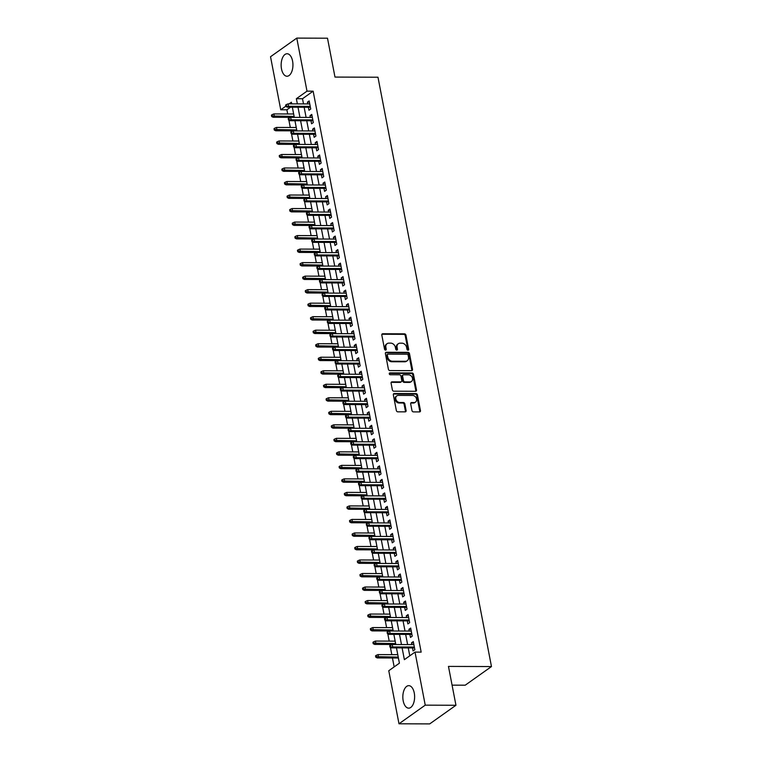 <?xml version="1.0" encoding="UTF-8"?>
<svg xmlns="http://www.w3.org/2000/svg" width="762" height="762" viewBox="0 0 762 762"><rect width="100%" height="100%" fill="white"/><g stroke="black" fill="none" stroke-linecap="round" stroke-linejoin="round"><path stroke-width="1.14" d="M407.994 350.187A0.991 0.791 54.6 0 0 408.661 349.263L405.946 335.166A1.419 1.133 54.6 0 0 404.479 333.832L382.772 333.756A1.419 1.133 54.6 0 0 381.819 335.08L384.534 349.177A0.991 0.791 54.6 0 0 386.229 349.177L385.877 347.358A4.534 3.61 54.6 0 1 387.115 343.672A4.534 3.61 54.6 0 1 388.915 343.129L390.725 343.129A4.534 3.61 54.6 0 1 395.402 347.386L395.754 349.215A0.991 0.791 54.6 0 0 397.44 349.225L397.088 347.396A4.534 3.61 54.6 0 1 398.326 343.719A4.534 3.61 54.6 0 1 400.136 343.167L401.936 343.176A4.534 3.61 54.6 0 1 406.613 347.434L406.965 349.253A0.991 0.791 54.6 0 0 407.994 350.187M407.937 350.187A0.991 0.791 54.6 0 0 407.946 349.768L405.232 335.671A1.419 1.133 54.6 0 0 403.774 334.337L382.067 334.261A1.419 1.133 54.6 0 0 381.914 334.27M385.505 350.101A0.991 0.791 54.6 0 0 385.515 349.682L385.162 347.863L385.877 347.358M396.716 350.149A0.991 0.791 54.6 0 0 396.735 349.729L396.383 347.901L397.088 347.396M403.193 700.83A11.249 5.896 90.2 0 1 408.765 685.648A11.249 5.896 90.2 0 1 414.261 692.972A11.249 5.896 90.2 0 1 408.689 708.155A11.249 5.896 90.2 0 1 403.193 700.83M281.502 68.913A11.249 5.896 90.2 0 1 287.083 53.74A11.249 5.896 90.2 0 1 292.579 61.065A11.249 5.896 90.2 0 1 286.998 76.238A11.249 5.896 90.2 0 1 281.502 68.913M411.966 410.566A1.419 1.133 54.6 0 0 413.423 411.89L419.519 411.918A1.419 1.133 54.6 0 0 420.462 410.594L417.452 394.935A1.419 1.133 54.6 0 0 415.995 393.602L394.287 393.525A1.419 1.133 54.6 0 0 393.335 394.849L396.345 410.508A1.419 1.133 54.6 0 0 397.812 411.832L405.165 411.861A1.419 1.133 54.6 0 0 406.117 410.537L404.822 403.841A1.419 1.133 54.6 0 0 403.365 402.507L399.717 402.498A3.791 3.019 54.6 0 1 396.088 399.84A3.791 3.019 54.6 0 1 396.84 395.859A3.791 3.019 54.6 0 1 398.345 395.392L412.642 395.449A3.791 3.019 54.6 0 1 416.262 398.097A3.791 3.019 54.6 0 1 415.519 402.088A3.791 3.019 54.6 0 1 414.004 402.546L411.623 402.536A1.419 1.133 54.6 0 0 410.67 403.86L411.966 410.566M290.57 107.194L286.893 109.804L280.749 109.785L270.529 56.731L296.78 38.1L327.498 38.214L334.985 77.076L377.981 77.229L491.471 666.559L448.466 666.407L455.952 705.269L425.234 705.155L398.983 723.786L388.772 670.731L399.412 663.178L396.469 647.881M296.78 38.1L307 91.154L296.361 98.708L297.351 103.88M402.117 647.9L404.374 659.654L415.023 652.101L421.167 652.129L313.144 91.173L307 91.154M415.023 652.101L425.234 705.155M411.566 370.656A1.419 1.133 54.6 0 0 412.518 369.332L409.508 353.673A1.419 1.133 54.6 0 0 408.041 352.339L386.334 352.263A1.419 1.133 54.6 0 0 385.391 353.587L388.401 369.246A1.419 1.133 54.6 0 0 389.868 370.57L411.566 370.656M413.48 374.304L416.49 389.963A1.419 1.133 54.6 0 1 415.547 391.287L393.84 391.201A1.419 1.133 54.6 0 1 392.373 389.877L391.087 383.172A1.419 1.133 54.6 0 1 392.039 381.848L400.841 381.886A1.419 1.133 54.6 0 0 401.793 380.562L400.936 376.114A1.419 1.133 54.6 0 0 399.469 374.78L390.306 374.752A0.991 0.791 54.6 0 1 389.944 372.894L412.013 372.97A1.419 1.133 54.6 0 1 413.48 374.304L412.766 374.809L415.785 390.468L416.49 389.963M397.659 654.663L397.431 652.91M398.307 658.006L398.983 660.949M395.059 641.147L394.83 639.394M392.449 627.631L392.23 625.878M389.849 614.115L389.63 612.362M387.248 600.599L387.02 598.846M384.648 587.083L384.419 585.33M382.038 573.557L381.819 571.814M379.438 560.041L379.209 558.298M376.838 546.525L376.609 544.782M374.237 533.009L374.009 531.266M371.627 519.494L371.408 517.741M369.027 505.978L368.798 504.225M366.427 492.462L366.198 490.709M363.817 478.946L363.598 477.193M361.217 465.43L360.998 463.677M358.616 451.914L358.388 450.161M356.016 438.398L355.787 436.645M353.406 424.872L353.187 423.129M350.806 411.356L350.577 409.613M348.205 397.84L347.977 396.097M345.605 384.324L345.377 382.581M342.995 370.808L342.776 369.056M340.395 357.292L340.166 355.54M337.795 343.776L337.566 342.024M335.185 330.26L334.966 328.508M332.584 316.744L332.365 314.992M329.984 303.228L329.755 301.476M327.384 289.712L327.155 287.96M324.774 276.187L324.555 274.444M322.174 262.671L321.945 260.928M319.573 249.155L319.345 247.412M316.973 235.639L316.744 233.896M314.363 222.123L314.144 220.37M311.763 208.607L311.534 206.854M309.162 195.091L308.934 193.338M306.553 181.575L306.334 179.822M303.952 168.059L303.733 166.306M301.352 154.543L301.123 152.791M298.752 141.027L298.523 139.275M296.142 127.502L295.923 125.759M308.381 107.261L308.962 110.28L310.734 109.023L309.172 100.908L307.4 102.165L307.734 103.918M310.982 120.777L311.563 123.796L313.334 122.539L311.772 114.424L310.001 115.681L310.334 117.434M313.582 134.293L314.163 137.312L315.935 136.055L314.373 127.94L312.601 129.207L312.944 130.95M316.182 147.809L316.763 150.828L318.545 149.571L316.982 141.456L315.201 142.723L315.544 144.466M318.792 161.334L319.373 164.344L321.145 163.087L319.583 154.981L317.811 156.239L318.145 157.982M321.393 174.85L321.974 177.86L323.745 176.603L322.183 168.497L320.411 169.755L320.745 171.498M323.993 188.366L324.574 191.376L326.346 190.119L324.783 182.013L323.012 183.271L323.355 185.023M326.593 201.882L327.174 204.892L328.955 203.635L327.393 195.529L325.622 196.786L325.955 198.539M329.203 215.398L329.784 218.418L331.556 217.151L329.994 209.045L328.222 210.302L328.555 212.055M331.803 228.914L332.384 231.934L334.156 230.667L332.594 222.561L330.822 223.818L331.156 225.571M334.404 242.43L334.985 245.45L336.766 244.192L335.204 236.077L333.423 237.334L333.766 239.087M337.014 255.946L337.595 258.966L339.366 257.708L337.804 249.593L336.032 250.85L336.366 252.603M339.614 269.462L340.195 272.482L341.967 271.224L340.404 263.109L338.633 264.366L338.966 266.119M342.214 282.978L342.795 285.998L344.567 284.74L343.005 276.625L341.233 277.892L341.576 279.635M344.815 296.494L345.396 299.514L347.177 298.256L345.615 290.141L343.833 291.408L344.176 293.151M347.424 310.02L348.005 313.03L349.777 311.772L348.215 303.667L346.443 304.924L346.777 306.667M350.025 323.536L350.606 326.546L352.377 325.288L350.815 317.183L349.044 318.44L349.377 320.183M352.625 337.052L353.206 340.062L354.978 338.804L353.416 330.698L351.644 331.956L351.987 333.708M355.235 350.568L355.806 353.578L357.588 352.32L356.025 344.214L354.254 345.472L354.587 347.224M357.835 364.084L358.416 367.103L360.188 365.836L358.626 357.73L356.854 358.988L357.188 360.74M360.436 377.6L361.017 380.619L362.788 379.352L361.226 371.246L359.454 372.504L359.788 374.256M363.036 391.116L363.617 394.135L365.398 392.878L363.836 384.762L362.055 386.02L362.398 387.772M365.646 404.632L366.227 407.651L367.998 406.394L366.436 398.278L364.665 399.536L364.998 401.288M368.246 418.147L368.827 421.167L370.599 419.91L369.037 411.794L367.265 413.052L367.598 414.804M370.846 431.663L371.427 434.683L373.199 433.426L371.637 425.31L369.865 426.577L370.208 428.32M373.447 445.179L374.028 448.199L375.809 446.942L374.247 438.826L372.466 440.093L372.808 441.836M376.057 458.705L376.638 461.715L378.409 460.458L376.847 452.352L375.075 453.609L375.409 455.352M378.657 472.221L379.238 475.231L381.01 473.974L379.447 465.868L377.676 467.125L378.009 468.868M381.257 485.737L381.838 488.747L383.61 487.49L382.048 479.384L380.276 480.641L380.619 482.394M383.867 499.253L384.439 502.263L386.22 501.005L384.658 492.9L382.886 494.157L383.219 495.91M386.467 512.769L387.048 515.788L388.82 514.521L387.258 506.416L385.486 507.673L385.82 509.426M389.068 526.285L389.649 529.304L391.42 528.037L389.858 519.932L388.087 521.189L388.42 522.942M391.668 539.801L392.249 542.82L394.03 541.563L392.468 533.448L390.687 534.705L391.03 536.458M394.278 553.317L394.859 556.336L396.631 555.079L395.068 546.964L393.297 548.221L393.63 549.973M396.878 566.833L397.459 569.852L399.231 568.595L397.669 560.48L395.897 561.737L396.23 563.489M399.478 580.349L400.06 583.368L401.831 582.111L400.269 573.996L398.497 575.262L398.84 577.005M402.079 593.865L402.66 596.884L404.441 595.627L402.879 587.512L401.098 588.778L401.441 590.521M404.689 607.39L405.27 610.4L407.041 609.143L405.479 601.037L403.708 602.294L404.041 604.037M407.289 620.906L407.87 623.916L409.642 622.659L408.08 614.553L406.308 615.81L406.641 617.563M409.889 634.422L410.47 637.432L412.242 636.175L410.689 628.069L408.908 629.326L409.251 631.079M313.144 91.173L302.504 98.727L303.495 103.899M304.143 107.251L306.095 117.415M306.743 120.767L308.705 130.94M309.343 134.283L311.306 144.456M311.953 147.799L313.906 157.972M314.554 161.315L316.506 171.488M317.154 174.831L319.116 185.004M319.754 188.347L321.716 198.52M322.364 201.863L324.317 212.036M324.964 215.379L326.927 225.552M327.565 228.895L329.527 239.068M330.165 242.411L332.127 252.584M332.775 255.937L334.728 266.109M335.375 269.453L337.337 279.625M337.976 282.969L339.938 293.141M340.585 296.485L342.538 306.657M343.186 310.001L345.138 320.173M345.786 323.517L347.748 333.689M348.386 337.033L350.349 347.205M350.996 350.549L352.949 360.721M353.597 364.065L355.559 374.237M356.197 377.581L358.159 387.753M358.797 391.097L360.759 401.269M361.407 404.622L363.36 414.795M364.007 418.138L365.97 428.311M366.608 431.654L368.57 441.827M369.218 445.17L371.17 455.343M371.818 458.686L373.771 468.859M374.418 472.202L376.38 482.375M377.019 485.718L378.981 495.891M379.628 499.234L381.581 509.407M382.229 512.75L384.191 522.923M384.829 526.266L386.791 536.438M387.429 539.782L389.392 549.954M390.039 553.307L391.992 563.48M392.64 566.823L394.602 576.996M395.24 580.339L397.202 590.512M397.85 593.855L399.802 604.028M400.45 607.371L402.412 617.544M403.05 620.887L405.013 631.06M405.651 634.403L407.613 644.576M408.261 647.919L409.775 655.825M412.499 647.938L413.08 650.948L414.852 649.691L413.29 641.585L411.518 642.842L411.851 644.595M286.893 109.804L287.693 113.967M288.331 117.31L288.541 118.367M288.884 120.177L290.293 127.483M290.941 130.826L291.141 131.883M291.484 133.693L292.894 140.999M293.541 144.342L293.741 145.399M294.094 147.209L295.504 154.515M296.142 157.867L296.351 158.915M296.694 160.725L298.104 168.04M298.742 171.383L298.952 172.441M299.295 174.241L300.704 181.556M301.352 184.899L301.552 185.957M301.904 187.757L303.305 195.072M303.952 198.415L304.152 199.473M304.505 201.273L305.914 208.588M306.553 211.931L306.762 212.989M307.105 214.789L308.515 222.104M309.162 225.447L309.362 226.505M309.705 228.314L311.115 235.62M311.763 238.963L311.963 240.02M312.315 241.83L313.715 249.136M314.363 252.479L314.563 253.536M314.916 255.346L316.325 262.652M316.963 265.995L317.173 267.052M317.516 268.862L318.926 276.168M319.573 279.511L319.773 280.568M320.126 282.378L321.526 289.684M322.174 293.027L322.374 294.084M322.726 295.894L324.136 303.2M324.774 306.553L324.983 307.6M325.326 309.41L326.736 316.725M327.374 320.069L327.584 321.126M327.927 322.926L329.336 330.241M329.984 333.585L330.184 334.642M330.537 336.442L331.937 343.757M332.584 347.101L332.784 348.158M333.137 349.958L334.547 357.273M335.185 360.617L335.394 361.674M335.737 363.474L337.147 370.789M337.795 374.132L337.995 375.19M338.338 377L339.747 384.305M340.395 387.648L340.595 388.706M340.947 390.515L342.348 397.821M342.995 401.164L343.195 402.222M343.548 404.031L344.957 411.337M345.596 414.68L345.805 415.738M346.148 417.547L347.558 424.853M348.205 428.196L348.405 429.254M348.758 431.063L350.158 438.369M350.806 441.712L351.006 442.77M351.358 444.579L352.768 451.885M353.406 455.238L353.616 456.286M353.959 458.095L355.368 465.411M356.006 468.754L356.216 469.811M356.559 471.611L357.969 478.927M358.616 482.27L358.816 483.327M359.169 485.127L360.569 492.442M361.217 495.786L361.417 496.843M361.769 498.643L363.179 505.958M363.817 509.302L364.026 510.359M364.369 512.169L365.779 519.474M366.427 522.818L366.627 523.875M366.97 525.685L368.379 532.99M369.027 536.334L369.227 537.391M369.58 539.201L370.98 546.506M371.627 549.85L371.827 550.907M372.18 552.717L373.59 560.022M374.228 563.366L374.437 564.423M374.78 566.233L376.19 573.538M376.838 576.882L377.038 577.939M377.39 579.749L378.79 587.054M379.438 590.407L379.638 591.455M379.99 593.265L381.4 600.57M382.038 603.923L382.248 604.98M382.591 606.781L384 614.096M384.639 617.439L384.848 618.496M385.191 620.297L386.601 627.612M387.248 630.955L387.448 632.012M387.801 633.813L389.201 641.128M389.849 644.471L390.049 645.528M390.401 647.329L391.811 654.644M392.449 657.987L394.173 666.902M293.303 112.166L293.541 113.986M452.076 685.143L465.22 685.19L491.471 666.559M455.952 705.269L429.701 723.9L398.983 723.786M291.703 103.861L291.389 102.232L289.112 103.851M285.817 106.185L280.749 109.785M395.821 644.538L393.859 634.365M393.221 631.012L391.258 620.849M390.611 617.496L388.658 607.324M388.01 603.98L386.058 593.808M385.41 590.464L383.448 580.292M360.626 574.224L359.912 574.729L360.169 576.082L360.883 575.577L360.626 574.224L362.398 573.491L362.864 575.92L361.588 576.834L382.8 576.91L380.848 566.776M380.2 563.432L378.247 553.26M377.6 549.916L375.637 539.744M374.999 536.4L373.037 526.228M372.399 522.884L370.437 512.712M369.789 509.368L367.836 499.196M367.189 495.852L365.227 485.68M364.588 482.327L362.626 472.164M361.979 468.811L360.026 458.638M359.378 455.295L357.416 445.122M356.778 441.779L354.816 431.606M331.994 425.539L331.28 426.044L331.537 427.396L332.251 426.891L331.994 425.539L333.766 424.805L334.232 427.234L332.956 428.149L354.168 428.225L352.215 418.09M351.568 414.747L349.615 404.574M348.967 401.231L347.005 391.058M346.367 387.715L344.405 377.542M343.767 374.199L341.805 364.026M341.157 360.683L339.204 350.51M338.557 347.167L336.594 336.995M335.956 333.642L333.994 323.479M333.346 320.126L331.394 309.953M330.746 306.61L328.784 296.437M328.146 293.094L326.184 282.921M325.545 279.578L323.583 269.405M322.936 266.062L320.983 255.889M320.335 252.546L318.373 242.373M317.735 239.03L315.773 228.857M315.125 225.514L313.172 215.341M312.525 211.998L310.572 201.825M309.924 198.482L307.962 188.309M307.324 184.956L305.362 174.793M304.714 171.44L302.762 161.268M302.114 157.925L300.152 147.752M299.514 144.409L297.551 134.236M274.73 128.168L274.015 128.673L274.272 130.026L274.987 129.521L274.73 128.168L276.501 127.435L276.968 129.864L275.692 130.778L296.904 130.854L294.951 120.72M294.303 117.377L292.351 107.204M297.999 107.223L299.952 117.396M300.599 120.739L302.562 130.912M303.2 134.255L305.162 144.428M305.81 147.771L307.762 157.944M308.41 161.296L310.372 171.469M311.01 174.812L312.972 184.985M313.611 188.328L315.573 198.501M316.22 201.844L318.173 212.017M318.821 215.36L320.783 225.533M321.421 228.876L323.383 239.049M324.031 242.392L325.984 252.565M326.631 255.908L328.584 266.081M329.232 269.424L331.194 279.597M331.832 282.94L333.794 293.113M334.442 296.456L336.394 306.629M337.042 309.982L339.004 320.154M339.642 323.498L341.605 333.67M342.243 337.014L344.205 347.186M344.853 350.53L346.805 360.702M347.453 364.046L349.415 374.218M350.053 377.561L352.015 387.734M352.663 391.077L354.616 401.25M355.263 404.593L357.216 414.766M357.864 418.109L359.826 428.282M360.464 431.625L362.426 441.798M363.074 445.151L365.027 455.314M365.674 458.667L367.636 468.84M368.275 472.183L370.237 482.356M370.875 485.699L372.837 495.872M373.485 499.215L375.437 509.387M376.085 512.731L378.047 522.903M378.685 526.247L380.648 536.419M381.295 539.763L383.248 549.935M383.896 553.279L385.848 563.451M386.496 566.795L388.458 576.967M389.096 580.311L391.058 590.483M391.706 593.836L393.659 603.999M394.306 607.352L396.269 617.525M396.907 620.868L398.869 631.041M399.507 634.384L401.469 644.557M302.504 98.727L296.361 98.708M307.4 102.165L309.41 102.175M310.001 115.681L312.02 115.691M312.601 129.207L314.62 129.207M315.201 142.723L317.221 142.723M317.811 156.239L319.83 156.239M320.411 169.755L322.431 169.764M323.012 183.271L325.031 183.28M325.622 196.786L327.631 196.796M328.222 210.302L330.241 210.312M330.822 223.818L332.842 223.828M333.423 237.334L335.442 237.344M336.032 250.85L338.042 250.86M338.633 264.366L340.652 264.376M341.233 277.892L343.252 277.892M343.833 291.408L345.853 291.408M346.443 304.924L348.463 304.924M349.044 318.44L351.063 318.449M351.644 331.956L353.663 331.965M354.254 345.472L356.264 345.481M356.854 358.988L358.873 358.997M359.454 372.504L361.474 372.513M362.055 386.02L364.074 386.029M364.665 399.536L366.674 399.545M367.265 413.052L369.284 413.061M369.865 426.577L371.885 426.577M372.466 440.093L374.485 440.093M375.075 453.609L377.095 453.609M377.676 467.125L379.695 467.135M380.276 480.641L382.295 480.651M382.886 494.157L384.896 494.167M385.486 507.673L387.506 507.683M388.087 521.189L390.106 521.198M390.687 534.705L392.706 534.714M393.297 548.221L395.307 548.23M395.897 561.737L397.916 561.746M398.497 575.262L400.517 575.262M401.098 588.778L403.117 588.778M403.708 602.294L405.727 602.304M406.308 615.81L408.327 615.82M408.908 629.326L410.928 629.336M411.518 642.842L413.528 642.852M398.326 343.719L397.621 344.224A4.534 3.61 54.6 0 0 396.383 347.901M387.115 343.672L386.401 344.176A4.534 3.61 54.6 0 0 385.162 347.863M411.718 370.646A1.419 1.133 54.6 0 0 411.813 369.837L408.794 354.178A1.419 1.133 54.6 0 0 407.337 352.844L385.629 352.768A1.419 1.133 54.6 0 0 385.486 352.777M408.099 355.13A0.991 0.791 54.6 0 0 407.079 354.197L388.02 354.13A0.991 0.791 54.6 0 0 387.353 355.054L387.725 356.978A4.534 3.61 54.6 0 0 392.401 361.236L405.432 361.283A4.534 3.61 54.6 0 0 407.232 360.731A4.534 3.61 54.6 0 0 408.47 357.054L408.099 355.13M387.315 354.625A0.991 0.791 54.6 0 0 386.648 355.559L387.353 355.054M407.232 360.731L406.527 361.236A4.534 3.61 54.6 0 1 404.717 361.788L391.697 361.74A4.534 3.61 54.6 0 1 387.02 357.483L386.648 355.559M415.69 391.277A1.419 1.133 54.6 0 0 415.785 390.468M401.403 381.714L400.688 382.21A1.419 1.133 54.6 0 1 400.126 382.391L391.325 382.353A1.419 1.133 54.6 0 0 391.182 382.362M389.296 373.399L411.309 373.475L412.013 372.97M409.975 381.914A3.791 3.019 54.6 0 0 411.48 381.457A3.791 3.019 54.6 0 0 412.232 377.466A3.791 3.019 54.6 0 0 408.603 374.818L403.574 374.799A1.419 1.133 54.6 0 0 402.622 376.123L403.479 380.562A1.419 1.133 54.6 0 0 404.936 381.895L409.975 381.914L409.261 382.419A3.791 3.019 54.6 0 0 410.775 381.962L411.48 381.457M403.012 374.971L402.298 375.476A1.419 1.133 54.6 0 0 401.907 376.628L402.622 376.123M409.261 382.419L404.231 382.4A1.419 1.133 54.6 0 1 402.765 381.067L401.907 376.628M412.766 374.809A1.419 1.133 54.6 0 0 411.309 373.475M415.519 402.088L414.804 402.593A3.791 3.019 54.6 0 1 413.299 403.05L410.918 403.041A1.419 1.133 54.6 0 0 410.766 403.05M396.84 395.859L396.135 396.364A3.791 3.019 54.6 0 0 395.383 400.345A3.791 3.019 54.6 0 0 399.002 403.003L399.717 402.498M405.308 411.851A1.419 1.133 54.6 0 0 405.403 411.042L404.117 404.346A1.419 1.133 54.6 0 0 402.65 403.012L399.002 403.003M419.662 411.909A1.419 1.133 54.6 0 0 419.757 411.099L416.738 395.44A1.419 1.133 54.6 0 0 415.28 394.106L393.573 394.03A1.419 1.133 54.6 0 0 393.43 394.04M272.12 114.652L271.415 115.157L271.672 116.51L272.386 116.005L272.12 114.652L273.901 113.919L274.368 116.348L273.091 117.253L294.294 117.338M272.386 116.005L294.122 116.424M273.901 113.919L293.656 113.986M273.091 117.253L271.672 116.51M286.579 105.937L286.312 104.585L285.607 105.089L285.864 106.442L288.56 106.28L288.093 103.851L309.753 103.927M310.22 106.356L288.56 106.28L287.284 107.185L310.391 107.271M285.864 106.442L287.284 107.185M288.093 103.851L286.312 104.585M274.987 129.521L296.723 129.94M276.501 127.435L296.256 127.502M275.692 130.778L274.272 130.026M277.33 141.684L276.616 142.189L276.882 143.542L277.587 143.037L277.33 141.684L279.102 140.951L279.578 143.38L278.301 144.294L299.504 144.37M277.587 143.037L299.333 143.456M279.102 140.951L298.856 141.027M278.301 144.294L276.882 143.542M279.93 155.2L279.225 155.705L279.483 157.058L280.187 156.553L279.93 155.2L281.711 154.467L282.178 156.905L280.902 157.81L302.104 157.886M280.187 156.553L301.933 156.972M281.711 154.467L301.466 154.543M280.902 157.81L279.483 157.058M282.531 168.726L281.826 169.221L282.083 170.574L282.797 170.069L282.531 168.726L284.312 167.983L284.778 170.421L283.502 171.326L304.714 171.402M282.797 170.069L304.533 170.488M284.312 167.983L304.067 168.059M283.502 171.326L282.083 170.574M289.179 119.453L288.922 118.1L288.207 118.605L288.465 119.958L291.16 119.796L290.693 117.367L312.353 117.443M312.82 119.872L291.16 119.796L289.884 120.701L313.001 120.787M288.465 119.958L289.884 120.701M290.693 117.367L288.922 118.1M291.779 132.969L291.522 131.616L290.808 132.121L291.074 133.474L293.77 133.312L293.294 130.883L314.954 130.959M315.43 133.388L293.77 133.312L292.484 134.217L315.601 134.303M291.074 133.474L292.484 134.217M293.294 130.883L291.522 131.616M294.38 146.485L294.122 145.132L293.418 145.637L293.675 146.99L296.37 146.828L295.904 144.399L317.563 144.475M318.03 146.904L296.37 146.828L295.094 147.733L318.202 147.818M293.675 146.99L295.094 147.733M295.904 144.399L294.122 145.132M296.99 160.001L296.723 158.648L296.018 159.153L296.275 160.506L298.971 160.344L298.504 157.915L320.164 157.991M320.631 160.43L298.971 160.344L297.694 161.249L320.812 161.334M296.275 160.506L297.694 161.249M298.504 157.915L296.723 158.648M285.14 182.242L284.426 182.747L284.693 184.09L285.398 183.594L285.14 182.242L286.912 181.499L287.379 183.937L286.102 184.842L307.315 184.918M285.398 183.594L307.134 184.004M286.912 181.499L306.667 181.575M286.102 184.842L284.693 184.09M299.59 173.517L299.333 172.164L298.618 172.669L298.875 174.022L301.571 173.86L301.104 171.431L322.764 171.507M323.231 173.946L301.571 173.86L300.295 174.774L323.412 174.85M298.875 174.022L300.295 174.774M301.104 171.431L299.333 172.164M287.741 195.758L287.026 196.263L287.293 197.615L287.998 197.11L287.741 195.758L289.522 195.015L289.989 197.453L288.712 198.358L309.915 198.434M287.998 197.11L309.743 197.52M289.522 195.015L309.267 195.091M288.712 198.358L287.293 197.615M290.341 209.274L289.636 209.779L289.893 211.131L290.608 210.626L290.341 209.274L292.122 208.54L292.589 210.969L291.313 211.874L312.515 211.95M290.608 210.626L312.344 211.036M292.122 208.54L311.877 208.607M291.313 211.874L289.893 211.131M292.951 222.79L292.237 223.295L292.494 224.647L293.208 224.142L292.951 222.79L294.723 222.056L295.189 224.485L293.913 225.39L315.125 225.466M293.208 224.142L314.944 224.561M294.723 222.056L314.477 222.123M293.913 225.39L292.494 224.647M295.551 236.306L294.837 236.811L295.104 238.163L295.808 237.658L295.551 236.306L297.323 235.572L297.799 238.001L296.513 238.906L317.725 238.982M295.808 237.658L317.544 238.077M297.323 235.572L317.078 235.639M296.513 238.906L295.104 238.163M298.152 249.822L297.447 250.327L297.704 251.679L298.409 251.174L298.152 249.822L299.933 249.088L300.399 251.517L299.123 252.422L320.326 252.498M298.409 251.174L320.154 251.593M299.933 249.088L319.688 249.155M299.123 252.422L297.704 251.679M302.19 187.033L301.933 185.68L301.219 186.185L301.485 187.538L304.181 187.385L303.705 184.947L325.364 185.023M325.841 187.462L304.181 187.385L302.905 188.29L326.012 188.366M301.485 187.538L302.905 188.29M303.705 184.947L301.933 185.68M304.8 200.549L304.533 199.196L303.828 199.701L304.086 201.054L306.781 200.901L306.314 198.463L327.974 198.539M328.441 200.977L306.781 200.901L305.505 201.806L328.613 201.892M304.086 201.054L305.505 201.806M306.314 198.463L304.533 199.196M307.4 214.065L307.134 212.722L306.429 213.217L306.686 214.57L309.382 214.417L308.915 211.979L330.575 212.065M331.041 214.493L309.382 214.417L308.105 215.322L331.222 215.408M306.686 214.57L308.105 215.322M308.915 211.979L307.134 212.722M310.001 227.59L309.743 226.238L309.029 226.743L309.296 228.086L311.982 227.933L311.515 225.495L333.175 225.581M333.642 228.009L311.982 227.933L310.705 228.838L333.823 228.924M309.296 228.086L310.705 228.838M311.515 225.495L309.743 226.238M312.601 241.106L312.344 239.754L311.629 240.259L311.896 241.611L314.592 241.449L314.125 239.011L335.785 239.097M336.252 241.525L314.592 241.449L313.315 242.354L336.423 242.44M311.896 241.611L313.315 242.354M314.125 239.011L312.344 239.754M300.752 263.338L300.047 263.843L300.304 265.195L301.019 264.69L300.752 263.338L302.533 262.604L303 265.033L301.723 265.938L322.926 266.024M301.019 264.69L322.755 265.109M302.533 262.604L322.288 262.671M301.723 265.938L300.304 265.195M315.211 254.622L314.944 253.27L314.239 253.775L314.496 255.127L317.192 254.965L316.725 252.536L338.385 252.613M338.852 255.041L317.192 254.965L315.916 255.87L339.023 255.956M314.496 255.127L315.916 255.87M316.725 252.536L314.944 253.27M303.362 276.854L302.647 277.358L302.905 278.711L303.619 278.206L303.362 276.854L305.133 276.12L305.6 278.549L304.324 279.464L325.536 279.54M303.619 278.206L325.355 278.625M305.133 276.12L324.888 276.196M304.324 279.464L302.905 278.711M317.811 268.138L317.554 266.786L316.84 267.291L317.097 268.643L319.792 268.481L319.326 266.052L340.985 266.128M341.452 268.557L319.792 268.481L318.516 269.386L341.633 269.472M317.097 268.643L318.516 269.386M319.326 266.052L317.554 266.786M305.962 290.37L305.248 290.874L305.514 292.227L306.219 291.722L305.962 290.37L307.734 289.636L308.21 292.075L306.934 292.979L328.136 293.056M306.219 291.722L327.965 292.141M307.734 289.636L327.489 289.712M306.934 292.979L305.514 292.227M320.411 281.654L320.154 280.302L319.44 280.807L319.707 282.159L322.402 281.997L321.926 279.568L343.586 279.644M344.062 282.073L322.402 281.997L321.116 282.902L344.233 282.988M319.707 282.159L321.116 282.902M321.926 279.568L320.154 280.302M308.562 303.886L307.858 304.39L308.115 305.743L308.829 305.238L308.562 303.886L310.344 303.152L310.81 305.591L309.534 306.495L330.737 306.572M308.829 305.238L330.565 305.657M310.344 303.152L330.098 303.228M309.534 306.495L308.115 305.743M323.012 295.17L322.755 293.818L322.05 294.322L322.307 295.675L325.003 295.513L324.536 293.084L346.196 293.16M346.662 295.599L325.003 295.513L323.726 296.418L346.834 296.504M322.307 295.675L323.726 296.418M324.536 293.084L322.755 293.818M311.163 317.411L310.458 317.906L310.715 319.259L311.429 318.754L311.163 317.411L312.944 316.668L313.411 319.107L312.134 320.011L333.346 320.088M311.429 318.754L333.165 319.173M312.944 316.668L332.699 316.744M312.134 320.011L310.715 319.259M325.622 308.686L325.355 307.334L324.65 307.838L324.907 309.191L327.603 309.029L327.136 306.6L348.796 306.676M349.263 309.115L327.603 309.029L326.327 309.943L349.444 310.02M324.907 309.191L326.327 309.943M327.136 306.6L325.355 307.334M313.773 330.927L313.058 331.432L313.325 332.775L314.03 332.28L313.773 330.927L315.544 330.184L316.011 332.623L314.735 333.527L335.947 333.604M314.03 332.28L335.766 332.689M315.544 330.184L335.299 330.26M314.735 333.527L313.325 332.775M328.222 322.202L327.965 320.85L327.25 321.354L327.508 322.707L330.203 322.545L329.736 320.116L351.396 320.192M351.863 322.631L330.203 322.545L328.927 323.459L352.044 323.536M327.508 322.707L328.927 323.459M329.736 320.116L327.965 320.85M316.373 344.443L315.668 344.948L315.925 346.3L316.63 345.796L316.373 344.443L318.154 343.7L318.621 346.138L317.344 347.043L338.547 347.12M316.63 345.796L338.376 346.205M318.154 343.7L337.899 343.776M317.344 347.043L315.925 346.3M318.973 357.959L318.268 358.464L318.526 359.816L319.24 359.312L318.973 357.959L320.754 357.226L321.221 359.654L319.945 360.559L341.147 360.636M319.24 359.312L340.976 359.721M320.754 357.226L340.509 357.292M319.945 360.559L318.526 359.816M321.583 371.475L320.869 371.98L321.126 373.332L321.84 372.828L321.583 371.475L323.355 370.742L323.821 373.17L322.545 374.075L343.757 374.152M321.84 372.828L343.576 373.247M323.355 370.742L343.11 370.808M322.545 374.075L321.126 373.332M324.183 384.991L323.469 385.496L323.736 386.848L324.441 386.344L324.183 384.991L325.955 384.258L326.431 386.686L325.145 387.591L346.358 387.668M324.441 386.344L346.177 386.763M325.955 384.258L345.71 384.324M325.145 387.591L323.736 386.848M326.784 398.507L326.079 399.012L326.336 400.364L327.041 399.86L326.784 398.507L328.565 397.774L329.032 400.202L327.755 401.107L348.958 401.183M327.041 399.86L348.786 400.279M328.565 397.774L348.32 397.84M327.755 401.107L326.336 400.364M329.384 412.023L328.679 412.528L328.936 413.88L329.651 413.375L329.384 412.023L331.165 411.29L331.632 413.718L330.356 414.633L351.558 414.709M329.651 413.375L351.387 413.795M331.165 411.29L350.92 411.356M330.356 414.633L328.936 413.88M332.251 426.891L353.987 427.311M333.766 424.805L353.52 424.882M332.956 428.149L331.537 427.396M334.594 439.055L333.88 439.56L334.147 440.912L334.851 440.407L334.594 439.055L336.366 438.321L336.842 440.76L335.566 441.665L356.768 441.741M334.851 440.407L356.597 440.827M336.366 438.321L356.121 438.398M335.566 441.665L334.147 440.912M337.195 452.571L336.49 453.076L336.747 454.428L337.461 453.923L337.195 452.571L338.976 451.837L339.442 454.276L338.166 455.181L359.369 455.257M337.461 453.923L359.197 454.343M338.976 451.837L358.731 451.914M338.166 455.181L336.747 454.428M339.795 466.096L339.09 466.592L339.347 467.944L340.062 467.439L339.795 466.096L341.576 465.353L342.043 467.792L340.766 468.697L361.979 468.773M340.062 467.439L361.798 467.858M341.576 465.353L361.331 465.43M340.766 468.697L339.347 467.944M342.405 479.612L341.69 480.117L341.957 481.46L342.662 480.965L342.405 479.612L344.176 478.869L344.643 481.308L343.367 482.213L364.579 482.289M342.662 480.965L364.398 481.374M344.176 478.869L363.931 478.946M343.367 482.213L341.957 481.46M345.005 493.128L344.3 493.633L344.557 494.986L345.262 494.481L345.005 493.128L346.786 492.385L347.253 494.824L345.977 495.729L367.179 495.805M345.262 494.481L367.008 494.89M346.786 492.385L366.532 492.462M345.977 495.729L344.557 494.986M347.605 506.644L346.901 507.149L347.158 508.502L347.872 507.997L347.605 506.644L349.387 505.911L349.853 508.34L348.577 509.245L369.78 509.321M347.872 507.997L369.608 508.416M349.387 505.911L369.141 505.978M348.577 509.245L347.158 508.502M350.215 520.16L349.501 520.665L349.758 522.018L350.472 521.513L350.215 520.16L351.987 519.427L352.454 521.856L351.177 522.761L372.389 522.837M350.472 521.513L372.208 521.932M351.987 519.427L371.742 519.494M351.177 522.761L349.758 522.018M352.816 533.676L352.101 534.181L352.368 535.534L353.073 535.029L352.816 533.676L354.587 532.943L355.063 535.372L353.778 536.277L374.99 536.353M353.073 535.029L374.818 535.448M354.587 532.943L374.342 533.009M353.778 536.277L352.368 535.534M355.416 547.192L354.711 547.697L354.968 549.05L355.673 548.545L355.416 547.192L357.197 546.459L357.664 548.888L356.387 549.793L377.59 549.878M355.673 548.545L377.419 548.964M357.197 546.459L376.952 546.525M356.387 549.793L354.968 549.05M358.016 560.708L357.311 561.213L357.568 562.566L358.283 562.061L358.016 560.708L359.797 559.975L360.264 562.404L358.988 563.318L380.19 563.394M358.283 562.061L380.019 562.48M359.797 559.975L379.552 560.041M358.988 563.318L357.568 562.566M360.883 575.577L382.619 575.996M362.398 573.491L382.153 573.567M361.588 576.834L360.169 576.082M330.822 335.718L330.565 334.366L329.851 334.87L330.117 336.223L332.813 336.071L332.337 333.632L353.997 333.708M354.473 336.147L332.813 336.071L331.537 336.975L354.644 337.052M330.117 336.223L331.537 336.975M332.337 333.632L330.565 334.366M333.432 349.234L333.165 347.882L332.461 348.386L332.718 349.739L335.413 349.587L334.947 347.148L356.606 347.224M357.073 349.663L335.413 349.587L334.137 350.491L357.245 350.577M332.718 349.739L334.137 350.491M334.947 347.148L333.165 347.882M336.032 362.75L335.766 361.407L335.061 361.902L335.318 363.255L338.014 363.103L337.547 360.664L359.207 360.75M359.674 363.179L338.014 363.103L336.737 364.007L359.855 364.093M335.318 363.255L336.737 364.007M337.547 360.664L335.766 361.407M338.633 376.276L338.376 374.923L337.661 375.428L337.928 376.771L340.614 376.618L340.147 374.18L361.807 374.266M362.274 376.695L340.614 376.618L339.338 377.523L362.455 377.609M337.928 376.771L339.338 377.523M340.147 374.18L338.376 374.923M341.233 389.792L340.976 388.439L340.271 388.944L340.528 390.296L343.224 390.134L342.757 387.696L364.417 387.782M364.884 390.211L343.224 390.134L341.947 391.039L365.055 391.125M340.528 390.296L341.947 391.039M342.757 387.696L340.976 388.439M343.843 403.308L343.576 401.955L342.871 402.46L343.129 403.812L345.824 403.65L345.357 401.222L367.017 401.298M367.484 403.727L345.824 403.65L344.548 404.555L367.655 404.641M343.129 403.812L344.548 404.555M345.357 401.222L343.576 401.955M346.443 416.824L346.186 415.471L345.472 415.976L345.729 417.328L348.425 417.166L347.958 414.738L369.618 414.814M370.084 417.243L348.425 417.166L347.148 418.071L370.265 418.157M345.729 417.328L347.148 418.071M347.958 414.738L346.186 415.471M349.044 430.34L348.786 428.987L348.072 429.492L348.339 430.844L351.034 430.682L350.558 428.254L372.218 428.33M372.694 430.759L351.034 430.682L349.748 431.587L372.866 431.673M348.339 430.844L349.748 431.587M350.558 428.254L348.786 428.987M351.644 443.855L351.387 442.503L350.682 443.008L350.939 444.36L353.635 444.198L353.168 441.769L374.828 441.846M375.295 444.284L353.635 444.198L352.358 445.103L375.466 445.189M350.939 444.36L352.358 445.103M353.168 441.769L351.387 442.503M354.254 457.371L353.987 456.019L353.282 456.524L353.539 457.876L356.235 457.714L355.768 455.285L377.428 455.362M377.895 457.8L356.235 457.714L354.959 458.629L378.076 458.705M353.539 457.876L354.959 458.629M355.768 455.285L353.987 456.019M356.854 470.887L356.597 469.535L355.883 470.04L356.14 471.392L358.835 471.23L358.369 468.801L380.028 468.878M380.495 471.316L358.835 471.23L357.559 472.145L380.676 472.221M356.14 471.392L357.559 472.145M358.369 468.801L356.597 469.535M359.454 484.403L359.197 483.051L358.483 483.556L358.75 484.908L361.445 484.756L360.969 482.317L382.629 482.394M383.105 484.832L361.445 484.756L360.169 485.661L383.276 485.746M358.75 484.908L360.169 485.661M360.969 482.317L359.197 483.051M362.064 497.919L361.798 496.567L361.093 497.072L361.35 498.424L364.046 498.272L363.579 495.833L385.239 495.91M385.705 498.348L364.046 498.272L362.769 499.177L385.877 499.262M361.35 498.424L362.769 499.177M363.579 495.833L361.798 496.567M364.665 511.445L364.398 510.092L363.693 510.588L363.95 511.94L366.646 511.788L366.179 509.349L387.839 509.435M388.306 511.864L366.646 511.788L365.369 512.693L388.487 512.778M363.95 511.94L365.369 512.693M366.179 509.349L364.398 510.092M367.265 524.961L367.008 523.608L366.293 524.113L366.56 525.456L369.246 525.304L368.779 522.865L390.439 522.951M390.906 525.38L369.246 525.304L367.97 526.209L391.087 526.294M366.56 525.456L367.97 526.209M368.779 522.865L367.008 523.608M369.865 538.477L369.608 537.124L368.903 537.629L369.16 538.982L371.856 538.82L371.389 536.381L393.049 536.467M393.516 538.896L371.856 538.82L370.58 539.725L393.687 539.81M369.16 538.982L370.58 539.725M371.389 536.381L369.608 537.124M372.475 551.993L372.208 550.64L371.504 551.145L371.761 552.498L374.456 552.336L373.99 549.907L395.649 549.983M396.116 552.412L374.456 552.336L373.18 553.241L396.288 553.326M371.761 552.498L373.18 553.241M373.99 549.907L372.208 550.64M375.075 565.509L374.818 564.156L374.104 564.661L374.361 566.014L377.057 565.852L376.59 563.423L398.25 563.499M398.717 565.928L377.057 565.852L375.78 566.757L398.897 566.842M374.361 566.014L375.78 566.757M376.59 563.423L374.818 564.156M363.226 587.74L362.512 588.245L362.779 589.597L363.484 589.093L363.226 587.74L364.998 587.007L365.474 589.445L364.198 590.35L385.401 590.426M363.484 589.093L385.229 589.512M364.998 587.007L384.753 587.083M364.198 590.35L362.779 589.597M365.827 601.256L365.122 601.761L365.379 603.113L366.093 602.609L365.827 601.256L367.608 600.523L368.075 602.961L366.798 603.866L388.001 603.942M366.093 602.609L387.829 603.028M367.608 600.523L387.363 600.599M366.798 603.866L365.379 603.113M368.427 614.782L367.722 615.277L367.979 616.629L368.694 616.125L368.427 614.782L370.208 614.039L370.675 616.477L369.399 617.382L390.611 617.458M368.694 616.125L390.43 616.544M370.208 614.039L389.963 614.115M369.399 617.382L367.979 616.629M371.037 628.298L370.322 628.802L370.589 630.145L371.294 629.65L371.037 628.298L372.808 627.555L373.275 629.993L371.999 630.898L393.211 630.974M371.294 629.65L393.03 630.06M372.808 627.555L392.563 627.631M371.999 630.898L370.589 630.145M373.637 641.814L372.932 642.318L373.19 643.671L373.894 643.166L373.637 641.814L375.418 641.071L375.885 643.509L374.609 644.414L395.811 644.49M373.894 643.166L395.64 643.576M375.418 641.071L395.173 641.147M374.609 644.414L373.19 643.671M376.238 655.33L375.533 655.834L375.79 657.187L376.504 656.682L376.238 655.33L378.019 654.596L378.485 657.025L377.209 657.93L398.412 658.006M376.504 656.682L398.24 657.101M378.019 654.596L397.774 654.663M377.209 657.93L375.79 657.187M377.676 579.025L377.419 577.672L376.704 578.177L376.971 579.53L379.667 579.368L379.19 576.939L400.85 577.015M401.326 579.444L379.667 579.368L378.381 580.273L401.498 580.358M376.971 579.53L378.381 580.273M379.19 576.939L377.419 577.672M380.276 592.541L380.019 591.188L379.314 591.693L379.571 593.046L382.267 592.884L381.8 590.455L403.46 590.531M403.927 592.969L382.267 592.884L380.99 593.788L404.098 593.874M379.571 593.046L380.99 593.788M381.8 590.455L380.019 591.188M382.886 606.057L382.619 604.704L381.914 605.209L382.172 606.562L384.867 606.4L384.4 603.971L406.06 604.047M406.527 606.485L384.867 606.4L383.591 607.314L406.708 607.39M382.172 606.562L383.591 607.314M384.4 603.971L382.619 604.704M385.486 619.573L385.229 618.22L384.515 618.725L384.781 620.077L387.467 619.916L387.001 617.487L408.661 617.563M409.127 620.001L387.467 619.916L386.191 620.83L409.308 620.906M384.781 620.077L386.191 620.83M387.001 617.487L385.229 618.22M388.087 633.089L387.829 631.736L387.115 632.241L387.382 633.593L390.077 633.441L389.601 631.003L411.261 631.079M411.737 633.517L390.077 633.441L388.801 634.346L411.909 634.432M387.382 633.593L388.801 634.346M389.601 631.003L387.829 631.736M390.696 646.605L390.43 645.262L389.725 645.757L389.982 647.109L392.678 646.957L392.211 644.519L413.871 644.595M414.338 647.033L392.678 646.957L391.401 647.862L414.509 647.948M389.982 647.109L391.401 647.862M392.211 644.519L390.43 645.262M407.946 349.768L408.661 349.263M385.515 349.682L386.229 349.177M396.735 349.729L397.44 349.225M382.067 334.261L382.772 333.756M403.774 334.337L404.479 333.832M405.232 335.671L405.946 335.166M385.629 352.768L386.334 352.263M407.337 352.844L408.041 352.339M408.794 354.178L409.508 353.673M411.813 369.837L412.518 369.332M387.02 357.483L387.725 356.978M391.697 361.74L392.401 361.236M404.717 361.788L405.432 361.283M391.325 382.353L392.039 381.848M400.126 382.391L400.841 381.886M389.306 373.351L389.944 372.894M402.765 381.067L403.479 380.562M404.231 382.4L404.936 381.895M410.918 403.041L411.623 402.536M413.299 403.05L414.004 402.546M402.65 403.012L403.365 402.507M404.117 404.346L404.822 403.841M405.403 411.042L406.117 410.537M393.573 394.03L394.287 393.525M415.28 394.106L415.995 393.602M416.738 395.44L417.452 394.935M419.757 411.099L420.462 410.594M386.915 354.749L387.629 354.244"/></g></svg>

